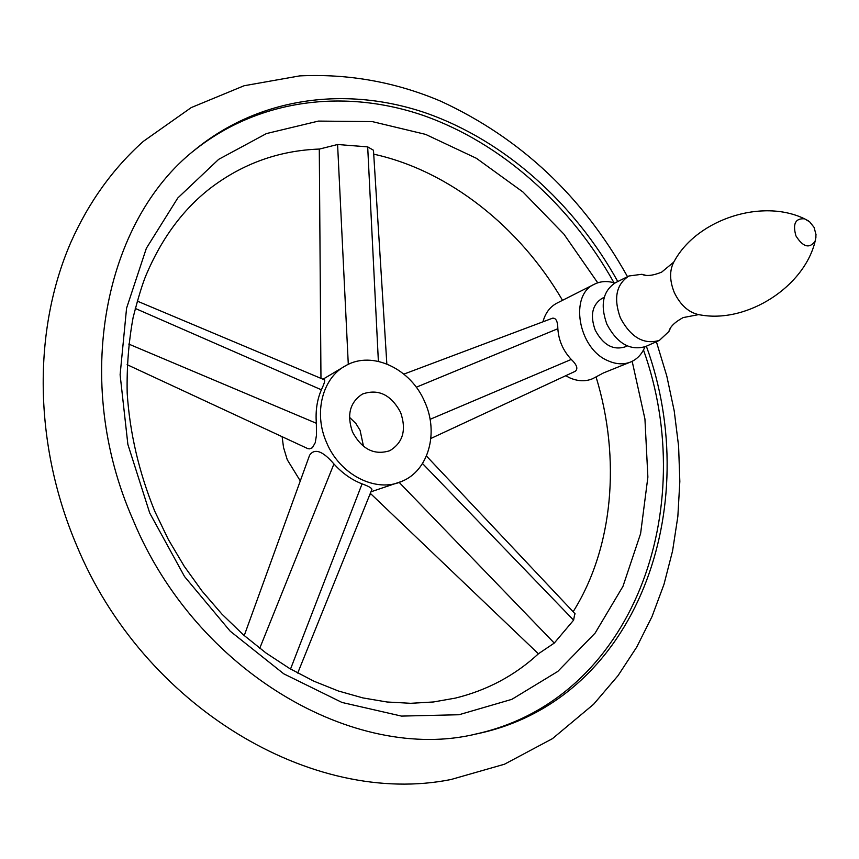 <?xml version="1.0" encoding="UTF-8"?>
<svg xmlns="http://www.w3.org/2000/svg" width="859" height="859" viewBox="0 0 859 859"><rect width="100%" height="100%" fill="white"/><g stroke="black" fill="none" stroke-linecap="round" stroke-linejoin="round"><path stroke-width="1.29" d="M646.355 346.198C704.67 505.951 637.915 701.008 475.918 734.048C355.54 763.2 195.916 672.339 132.952 519.641C71.565 380.44 104.734 220.935 194.488 150.153C259.901 96.412 347.1 85.997 426.01 113.034C505.028 140.779 574.403 203.39 617.793 281.537M614.002 282.794C570.806 205.269 501.914 143.174 423.433 115.503C345.06 88.541 258.419 98.527 193.071 151.345M614.819 283.041C607.485 280.753 600.72 281.129 594.514 284.157C569.045 294.852 578.107 348.475 607.85 360.683C616.204 364.452 623.988 364.807 631.193 361.768C637.475 358.912 642.06 353.919 644.948 346.811M562.634 300.263L585.484 288.71M562.72 300.221L556.976 303.12C550.007 306.77 545.336 312.998 542.942 321.824M565.727 375.727L569.624 377.788C577.849 381.407 585.527 381.707 592.678 378.69L603.501 372.924L631.193 361.768M552.477 318.238L552.584 318.195C555.988 317.862 557.738 321.373 557.845 328.718C558.651 340.486 563.128 350.719 571.267 359.427C576.947 364.882 578.268 368.844 575.229 371.303L430.864 438.477M320.965 378.368L319.29 149.112L337.587 144.505L367.684 146.878L373.418 150.218L373.515 151.044M574.821 613.541L573.608 620.155L554.27 643.08L538.539 653.688C514.992 675.464 487.289 690.26 455.453 698.088L433.527 701.964L410.677 703.306L387.055 701.996L362.885 697.916L338.392 691.001L313.879 681.187L289.644 668.506L266.022 653.012L243.355 634.833L221.944 614.142L202.123 591.164L184.17 566.167L168.332 539.473L154.845 511.438C138.997 472.429 129.773 432.936 127.175 392.971C126.681 366.857 128.657 341.732 133.102 317.583C138.192 297.676 142.562 283.427 146.202 274.837C161.653 238.426 182.87 209.671 209.864 188.561C242.324 163.715 278.81 150.55 319.301 149.058M597.735 282.815L563.88 234.099L523.024 192.062L476.434 158.314L425.602 134.38L372.258 121.602L318.431 121.087L266.408 133.585L218.658 159.355L177.802 197.978L146.363 248.283L126.574 308.177L120.11 374.76L127.873 444.404L149.724 513.038L184.545 576.561L230.191 631.172L283.781 673.832L342.022 702.469L401.497 716.095L459.017 714.742L511.846 699.344L557.77 671.448L595.158 633.051L622.968 586.343L640.599 533.622L647.879 477.121L644.937 419.009L632.17 361.317M370.948 491.81L401.819 481.362C428.448 470.721 438.917 433.054 424.915 402.28C411.225 368.93 372.516 350.289 345.984 365.526C322.554 377.488 313.245 412.911 326.635 442.664C339.939 474.995 376.21 493.141 401.819 481.362M282.128 436.737L283.524 447.453L287.25 459.726L300.296 480.911M324.165 379.721L324.605 379.903C325.132 380.73 324.058 384.027 321.395 389.803C317.068 399.736 315.393 410.903 316.359 423.283L316.466 435.169L315.264 442.643L312.408 447.732L309.508 448.86L307.79 448.623L127.121 364.678M345.984 365.526L322.973 379.216M244.224 635.596L309.616 455.184C314.652 448.022 322.759 450.943 333.936 463.957C342.344 473.255 351.728 479.891 362.079 483.864C368.543 486.194 371.818 488.052 371.904 489.437L371.689 489.984M363.518 446.401L360.071 430.273L355.916 423.562L349.473 417.27M352.523 432.023C361.897 449.311 374.299 455.538 389.75 450.717C403.043 442.686 406.64 429.876 400.562 412.288C390.952 394.625 378.25 388.547 362.444 394.056C349.903 402.216 346.596 414.876 352.523 432.023M627.21 345.898L624.912 346.939C612.993 350.461 603.093 344.867 595.212 330.124C589.95 315.36 592.205 304.795 601.987 298.417L604.242 297.311M645.807 275.32L641.866 274.289L628.938 275.986L615.516 282.675C602.846 291.008 599.969 304.87 606.894 324.251C617.234 343.6 630.173 351.02 645.689 346.499L659.379 340.4L668.903 331.499L670.621 327.794M628.938 275.986C616.225 284.35 613.369 298.32 620.37 317.873C630.817 337.415 643.821 344.921 659.379 340.4M474.104 734.413C633.91 700.493 700.128 508.313 643.488 349.978M399.242 482.457L554.27 643.08M422.521 463.538L573.608 620.155M378.379 361.349L367.684 146.878M348.292 364.356L337.587 144.505M321.395 389.803L135.239 308.424M316.359 423.283L128.764 344.072M333.936 463.957L259.729 648.309M362.079 483.864L290.535 669.032M416.271 387.226L557.845 328.718M430.069 419.332L571.267 359.427M808.448 220.903L804.539 218.82C762.47 198.332 698.603 218.884 675.228 259.558C669.408 268.556 669.107 279.551 674.294 292.543C680.919 306.137 689.992 313.664 701.492 315.113C747.813 322.92 804.292 286.681 815.148 241.207L816.007 236.869M804.539 218.82C795.37 218.165 792.513 223.877 795.96 235.935C803.036 247.124 809.425 248.885 815.148 241.207L816.029 234.668L814.064 227.356L809.715 221.89L804.539 218.82M656.394 341.732L666.788 376.017L674.218 410.924L678.599 446.175L679.834 481.459L677.848 516.463L672.586 550.877L663.986 584.356L652.024 616.569L636.702 647.128L618.018 675.657L593.612 704.262L552.444 738.665L504.448 764.231L450.975 779.521C312.569 807.32 143.045 706.549 76.526 545.121M627.51 276.695C582.907 196.657 520.661 138.159 440.764 101.212C395.623 82.045 348.604 73.595 299.705 75.893L244.106 85.739L191.224 107.59L143.367 141.338C113.012 168.428 88.896 201.962 71.029 241.927C32.535 330.039 33.641 444.135 76.462 544.971M585.043 288.935L594.514 284.157M562.516 300.317C519.491 226.583 448.581 170.533 373.719 154.169M596.125 377.155C621.025 458.642 613.294 547.881 573.125 611.737M538.41 653.806L370.326 493.356M373.482 150.443L386.84 363.948M137.193 301.079L324.605 379.903M552.584 318.195L403.891 374.105M297.719 673.08L371.904 489.437M575.208 613.949L426.451 456.022M371.313 494.301L369.66 494.999M668.903 331.499C670.063 326.764 674.798 322.136 683.12 317.594L698.313 314.673M673.542 262.296L661.634 272.153C652.84 275.685 646.258 276.405 641.866 274.289"/></g></svg>
